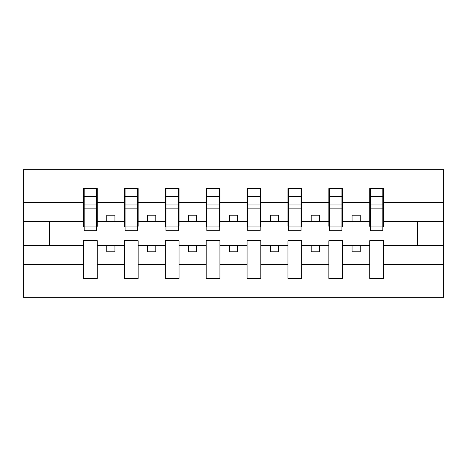 <?xml version="1.0" encoding="UTF-8"?>
<svg xmlns="http://www.w3.org/2000/svg" width="467" height="467" viewBox="0 0 467 467"><rect width="100%" height="100%" fill="white"/><g stroke="black" fill="none" stroke-linecap="round" stroke-linejoin="round"><path stroke-width="0.7" d="M369.73 264.491L342.58 264.491L342.58 240.698L328.844 240.698L328.844 264.491L301.694 264.491L301.694 240.698L287.958 240.698L287.958 264.491L260.814 264.491L260.814 240.698L247.072 240.698L247.072 264.491L219.928 264.491L219.928 240.698L206.186 240.698L206.186 264.491L179.042 264.491L179.042 240.698L165.306 240.698L165.306 264.491L138.156 264.491L138.156 240.698L124.42 240.698L124.42 264.491L97.27 264.491L97.27 240.698L83.535 240.698L83.535 264.491L23.35 264.491L23.35 297.281L443.65 297.281L443.65 264.491L383.465 264.491L383.465 278.472L369.73 278.472L369.73 245.601L352.065 245.601L352.065 251.818L360.244 251.818L360.244 245.601M383.465 264.491L383.465 240.698L369.73 240.698L369.73 245.601M328.844 264.491L328.844 278.472L342.58 278.472L342.58 264.491M287.958 264.491L287.958 278.472L301.694 278.472L301.694 264.491M247.072 264.491L247.072 278.472L260.814 278.472L260.814 264.491M206.186 264.491L206.186 278.472L219.928 278.472L219.928 264.491M165.306 264.491L165.306 278.472L179.042 278.472L179.042 264.491M124.42 264.491L124.42 278.472L138.156 278.472L138.156 264.491M370.384 226.909L382.812 226.909L382.812 230.721L370.384 230.721L370.384 188.528L369.73 188.528L369.73 202.509L342.58 202.509L342.58 226.302L341.926 226.302M370.384 226.302L369.73 226.302L369.73 202.509M329.498 226.909L341.926 226.909L341.926 230.721L329.498 230.721L329.498 188.528L328.844 188.528L328.844 202.509L301.694 202.509L301.694 226.302L301.04 226.302M329.498 226.302L328.844 226.302L328.844 202.509M288.612 226.909L301.04 226.909L301.04 230.721L288.612 230.721L288.612 188.528L287.958 188.528L287.958 202.509L260.814 202.509L260.814 226.302L260.16 226.302M288.612 226.302L287.958 226.302L287.958 202.509M247.726 226.909L260.16 226.909L260.16 230.721L247.726 230.721L247.726 188.528L247.072 188.528L247.072 202.509L219.928 202.509L219.928 226.302L219.274 226.302M247.726 226.302L247.072 226.302L247.072 202.509M206.84 226.909L219.274 226.909L219.274 230.721L206.84 230.721L206.84 188.528L206.186 188.528L206.186 202.509L179.042 202.509L179.042 226.302L178.388 226.302M206.84 226.302L206.186 226.302L206.186 202.509M165.96 226.909L178.388 226.909L178.388 230.721L165.96 230.721L165.96 188.528L165.306 188.528L165.306 202.509L138.156 202.509L138.156 226.302L137.502 226.302M165.96 226.302L165.306 226.302L165.306 202.509M125.074 226.909L137.502 226.909L137.502 230.721L125.074 230.721L125.074 188.528L124.42 188.528L124.42 202.509L97.27 202.509L97.27 188.528L96.616 188.528L96.616 230.721L84.188 230.721L84.188 208.159L96.616 208.159M125.074 226.302L124.42 226.302L124.42 202.509M83.535 264.491L83.535 278.472L97.27 278.472L97.27 264.491M84.188 208.159L84.188 188.528L83.535 188.528L83.535 202.509L23.35 202.509L23.35 169.719L443.65 169.719L443.65 202.509L383.465 202.509L383.465 226.302L382.812 226.302M84.188 226.302L83.535 226.302L83.535 202.509M369.73 188.528L383.465 188.528L383.465 202.509M328.844 188.528L342.58 188.528L342.58 202.509M287.958 188.528L301.694 188.528L301.694 202.509M247.072 188.528L260.814 188.528L260.814 202.509M206.186 188.528L219.928 188.528L219.928 202.509M165.306 188.528L179.042 188.528L179.042 202.509M124.42 188.528L138.156 188.528L138.156 202.509M83.535 188.528L97.27 188.528M352.065 245.601L342.58 245.601M369.73 221.399L360.244 221.399L360.244 215.182L352.065 215.182L352.065 221.399L342.58 221.399M352.065 221.399L360.244 221.399M319.358 251.818L319.358 245.601L311.18 245.601L311.18 251.818L319.358 251.818M311.18 245.601L301.694 245.601M328.844 245.601L319.358 245.601M328.844 221.399L319.358 221.399L319.358 215.182L311.18 215.182L311.18 221.399L301.694 221.399M311.18 221.399L319.358 221.399M278.472 251.818L278.472 245.601L270.3 245.601L270.3 251.818L278.472 251.818M270.3 245.601L260.814 245.601M287.958 245.601L278.472 245.601M287.958 221.399L278.472 221.399L278.472 215.182L270.3 215.182L270.3 221.399L260.814 221.399M270.3 221.399L278.472 221.399M237.586 251.818L237.586 245.601L229.414 245.601L229.414 251.818L237.586 251.818M229.414 245.601L219.928 245.601M247.072 245.601L237.586 245.601M247.072 221.399L237.586 221.399L237.586 215.182L229.414 215.182L229.414 221.399L219.928 221.399M229.414 221.399L237.586 221.399M196.7 251.818L196.7 245.601L188.528 245.601L188.528 251.818L196.7 251.818M188.528 245.601L179.042 245.601M206.186 245.601L196.7 245.601M206.186 221.399L196.7 221.399L196.7 215.182L188.528 215.182L188.528 221.399L179.042 221.399M188.528 221.399L196.7 221.399M155.82 251.818L155.82 245.601L147.642 245.601L147.642 251.818L155.82 251.818M147.642 245.601L138.156 245.601M165.306 245.601L155.82 245.601M165.306 221.399L155.82 221.399L155.82 215.182L147.642 215.182L147.642 221.399L138.156 221.399M147.642 221.399L155.82 221.399M114.935 251.818L114.935 245.601L106.756 245.601L106.756 251.818L114.935 251.818M106.756 245.601L97.27 245.601M124.42 245.601L114.935 245.601M124.42 221.399L114.935 221.399L114.935 215.182L106.756 215.182L106.756 221.399L97.27 221.399L97.27 202.509M106.756 221.399L114.935 221.399M97.27 221.399L97.27 226.302L96.616 226.302M83.535 245.601L23.35 245.601L23.35 202.509M23.35 264.491L23.35 245.601M83.535 221.399L23.35 221.399M443.65 264.491L443.65 202.509M49.514 245.601L49.514 221.399M443.65 221.399L417.486 221.399L417.486 245.601L383.465 245.601M443.65 245.601L417.486 245.601M417.486 221.399L383.465 221.399M96.616 196.7L97.27 196.7M83.535 196.7L84.188 196.7M84.188 204.972L96.616 204.972M138.156 188.528L137.502 188.528L137.502 226.909M137.502 196.7L138.156 196.7M124.42 196.7L125.074 196.7M125.074 208.159L137.502 208.159M125.074 204.972L137.502 204.972M179.042 188.528L178.388 188.528L178.388 226.909M178.388 196.7L179.042 196.7M165.306 196.7L165.96 196.7M165.96 208.159L178.388 208.159M165.96 204.972L178.388 204.972M219.928 188.528L219.274 188.528L219.274 226.909M219.274 196.7L219.928 196.7M206.186 196.7L206.84 196.7M206.84 208.159L219.274 208.159M206.84 204.972L219.274 204.972M260.814 188.528L260.16 188.528L260.16 226.909M260.16 196.7L260.814 196.7M247.072 196.7L247.726 196.7M247.726 208.159L260.16 208.159M247.726 204.972L260.16 204.972M301.694 188.528L301.04 188.528L301.04 226.909M301.04 196.7L301.694 196.7M287.958 196.7L288.612 196.7M288.612 208.159L301.04 208.159M288.612 204.972L301.04 204.972M342.58 188.528L341.926 188.528L341.926 226.909M341.926 196.7L342.58 196.7M328.844 196.7L329.498 196.7M329.498 208.159L341.926 208.159M329.498 204.972L341.926 204.972M383.465 188.528L382.812 188.528L382.812 226.909M382.812 196.7L383.465 196.7M369.73 196.7L370.384 196.7M370.384 208.159L382.812 208.159M370.384 204.972L382.812 204.972M84.188 226.909L96.616 226.909M84.188 196.385L96.616 196.385M125.074 196.385L137.502 196.385M165.96 196.385L178.388 196.385M206.84 196.385L219.274 196.385M247.726 196.385L260.16 196.385M288.612 196.385L301.04 196.385M329.498 196.385L341.926 196.385M370.384 196.385L382.812 196.385"/></g></svg>
